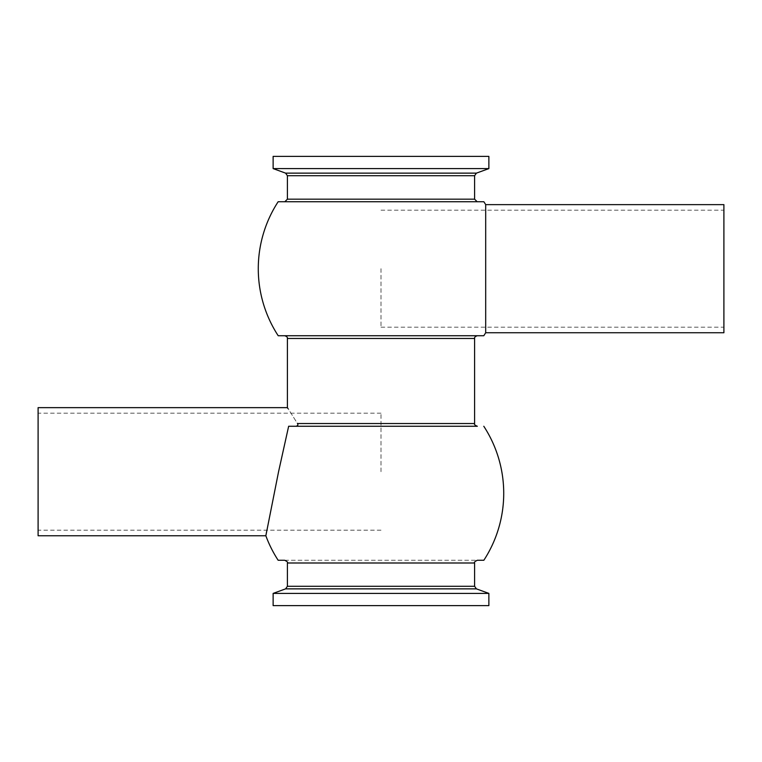 <?xml version="1.0" encoding="UTF-8"?>
<svg xmlns="http://www.w3.org/2000/svg" width="762" height="762" viewBox="0 0 762 762"><rect width="100%" height="100%" fill="white"/><g stroke="black" fill="none" stroke-linecap="round" stroke-linejoin="round"><path stroke-width="0.57" stroke-dasharray="3.81 2.86" d="M38.1 535.753L38.1 407.651M381 471.697L381 413.195L381 471.697M474.602 423.529L297.456 423.529C284.397 402.65 284.397 402.65 297.456 423.529C298.333 424.91 297.818 425.825 295.894 426.263L381 426.263L288.646 426.263L295.894 426.263L288.646 426.263L278.568 471.697L266.89 530.2M266.09 534.438L265.843 535.753M723.9 332.746L723.9 204.635M381 268.691L381 327.193L381 268.691M485.689 332.746L485.689 204.635M284.664 335.737L483.794 335.737M278.149 201.74L477.164 201.74M278.206 335.737L477.336 335.737M273.129 168.602L488.871 168.602M273.129 156.381L488.871 156.381M273.129 593.398L488.871 593.398M273.129 605.619L488.871 605.619M284.664 560.261L483.851 560.261M278.149 560.261L477.336 560.261M381 426.263L477.336 426.263M381 201.74L483.851 201.74M723.9 268.691L723.9 327.193L723.9 268.691M38.1 471.697L38.1 530.2L38.1 471.697M287.398 338.471L474.602 338.471M287.398 199.177L474.602 199.177M287.398 175.708L474.602 175.708M285.598 173.136L476.402 173.136M285.598 588.864L476.402 588.864M287.398 586.292L474.602 586.292M287.398 562.994L474.602 562.994M381 413.195L38.1 413.195M381 210.188L723.9 210.188M381 327.193L723.9 327.193M381 530.2L38.1 530.2"/><path stroke-width="1.14" d="M266.89 530.2L266.09 534.438M278.568 471.697L265.843 535.753L278.568 471.697L288.646 426.263L381 426.263L295.894 426.263C297.818 425.815 298.342 424.91 297.456 423.529C284.397 402.65 284.397 402.65 297.456 423.529L474.602 423.529C474.031 424.367 474.936 425.282 477.336 426.263L381 426.263M288.103 408.689L287.398 407.651L38.1 407.651L38.1 535.753L265.843 535.753A122.73 122.73 0 0 0 278.149 560.261L284.664 560.261C287.236 561.527 288.15 562.442 287.398 562.994L287.398 586.292L285.598 588.864L273.129 593.398L273.129 605.619L488.871 605.619L488.871 593.398L273.129 593.398M485.689 268.691L485.689 332.746L723.9 332.746L723.9 204.635L485.689 204.635L485.689 268.691M485.689 332.746A122.73 122.73 0 0 1 483.794 335.737L284.664 335.737C286.722 336.375 287.636 337.28 287.398 338.471L287.398 407.651M474.602 175.708L287.398 175.708L285.598 173.136L476.402 173.136L474.602 175.708L474.602 199.177L477.164 201.74L278.149 201.74A122.73 122.73 0 0 0 278.206 335.737L477.336 335.737C475.278 336.375 474.364 337.28 474.602 338.471L287.398 338.471M488.871 168.602L273.129 168.602L273.129 156.381L488.871 156.381L488.871 168.602L476.402 173.136M483.794 426.263A122.73 122.73 0 0 1 483.851 560.261L477.336 560.261C474.764 561.527 473.85 562.442 474.602 562.994L287.398 562.994M485.689 204.635A122.73 122.73 0 0 0 483.851 201.74L381 201.74M474.602 199.177L287.398 199.177L284.836 201.74M474.602 562.994L474.602 586.292L476.402 588.864L285.598 588.864M474.602 586.292L287.398 586.292M476.402 588.864L488.871 593.398M474.602 338.471L474.602 423.529M285.598 173.136L273.129 168.602M287.398 175.708L287.398 199.177"/></g></svg>
